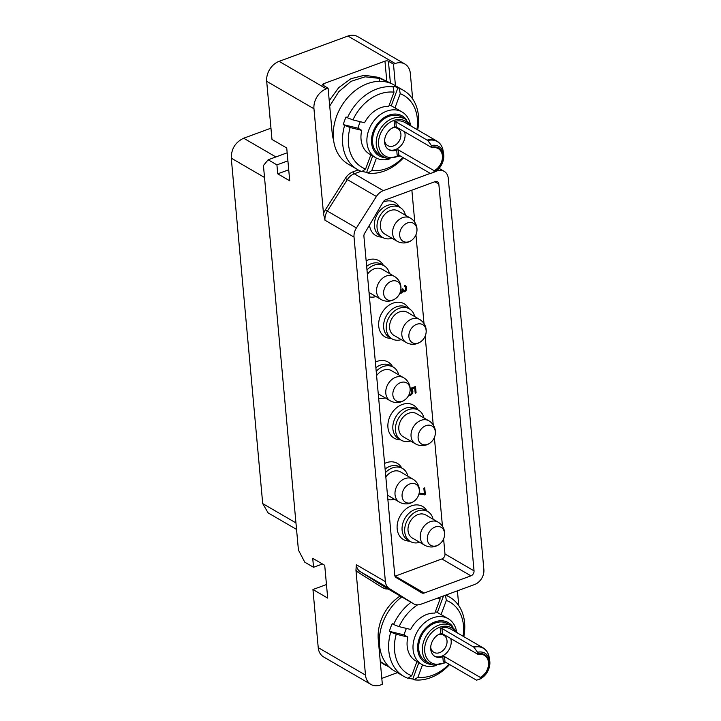 <?xml version="1.0" encoding="UTF-8"?>
<svg xmlns="http://www.w3.org/2000/svg" width="721" height="721" viewBox="0 0 721 721"><rect width="100%" height="100%" fill="white"/><g stroke="black" fill="none" stroke-linecap="round" stroke-linejoin="round"><path stroke-width="1.08" d="M296.547 529.412L268.113 512.892L262.705 503.591L231.27 158.16C231.261 148.823 235.397 142.181 243.671 138.225L275.891 156.953M270.952 128.194L243.671 138.225M318.231 647.638L365.502 675.108A16.628 12.753 120.2 0 0 370.918 684.418L323.639 656.957A16.628 12.753 -59.8 0 1 318.231 647.638L312.941 589.517L327.695 598.088L324.711 565.3L312.725 558.333L313.536 567.283L304.776 562.191L298.422 550.033L263.435 165.524L268.149 159.792L276.918 164.884L277.729 173.833L289.725 180.8L286.733 148.012L271.979 139.432L266.689 81.311A16.628 12.753 -59.8 0 1 279.099 61.348L347.928 36.05A16.628 12.753 -59.8 0 1 357.634 36.582L404.914 64.043A16.628 12.753 120.2 0 0 395.207 63.52L393.486 64.151L395.441 85.709M412.655 98.975L410.321 73.362A16.628 12.753 120.2 0 0 404.914 64.043M457.42 590.823L458.772 605.685M430.275 173.4L383.311 190.659A12.473 9.562 120.2 0 0 376.398 196.482L356.417 227.944A12.473 9.562 120.2 0 0 354.029 237.092L385.393 581.631A12.473 9.562 120.2 0 0 389.232 588.48L413.457 603.702A12.473 9.562 120.2 0 0 413.674 603.828A12.473 9.562 120.2 0 0 420.956 604.225L474.571 584.524A12.473 9.562 120.2 0 0 483.872 569.554L448.273 178.339A12.473 9.562 120.2 0 0 444.208 171.346A12.473 9.562 120.2 0 0 436.935 170.949L435.268 171.562M470.93 575.845A4.155 3.19 -59.8 0 0 474.039 570.861L438.837 184.116A4.155 3.19 -59.8 0 0 437.485 181.782A4.155 3.19 -59.8 0 0 435.06 181.656L385.609 199.825A4.155 3.19 -59.8 0 0 383.212 201.916L364.619 233.379A4.155 3.19 -59.8 0 0 363.916 236.281L394.766 575.223A4.155 3.19 -59.8 0 0 396.09 577.539L421.749 592.878A4.155 3.19 -59.8 0 0 421.776 592.887A4.155 3.19 -59.8 0 0 424.2 593.023L470.93 575.845L441.874 558.964A4.155 3.19 120.2 0 0 444.983 553.971L443.604 538.857M400.182 595.997A39.484 30.291 120.2 0 0 378.273 639.608L382.346 684.319L380.625 684.95A16.628 12.753 120.2 0 1 370.918 684.418M365.502 675.108L355.949 570.167L356.336 564.741L385.393 581.631M380.264 661.445L389.917 667.637M380.318 662.085L386.095 665.681M397.415 672.657L381.806 678.389M403.697 676.307A45.774 35.113 120.2 0 0 407.933 678.299L411.7 675.739A41.584 31.895 120.2 0 1 396.244 634.246L390.737 632.119A45.774 35.113 120.2 0 0 403.697 676.307L394.432 670.927A45.774 35.113 120.2 0 1 382.734 622.89A45.774 35.113 -59.8 0 1 401.768 596.916M411.042 602.305A45.774 35.113 -59.8 0 0 393.549 624.503L392.188 623.701A45.774 35.113 -59.8 0 0 390.638 627.477A45.774 35.113 -59.8 0 0 389.367 631.326L404.157 634.931A26.398 20.242 -59.8 0 1 406.428 628.424M445.551 595.185A45.774 35.113 -59.8 0 1 449.688 597.15A45.774 35.113 -59.8 0 1 463.801 636.652M456.411 630.785A26.398 20.242 -59.8 0 0 448.21 618.708A26.398 20.242 -59.8 0 0 444.019 617.023A26.398 20.242 120.2 0 0 416.08 633.957A26.398 20.242 120.2 0 0 421.695 664.347A26.398 20.242 120.2 0 0 425.895 666.033A26.398 20.242 -59.8 0 0 436.25 665.483M393.549 624.503L399.064 626.63L410.664 629.451A26.398 20.242 -59.8 0 1 434.862 613.111L440.116 598.899L439.846 597.285M421.695 664.347L415.756 660.896A26.398 20.242 -59.8 0 1 407.852 637.076L404.157 634.931M411.7 675.739L416.936 661.581M396.244 634.246L407.852 637.076M422.524 664.798L417.919 677.253L414.151 679.813L412.782 679.02L418.829 662.68M412.782 679.02A45.774 35.113 -59.8 0 1 408.266 678.073M445.461 595.158L446.335 600.413L441.081 614.625L437.386 612.48L443.505 595.934M435.385 611.705A26.398 20.242 -59.8 0 1 437.386 612.48M441.081 614.625A26.398 20.242 -59.8 0 1 442.279 615.256L448.21 618.708M446.335 600.413A41.584 31.895 -59.8 0 1 463.053 636.219M399.064 626.63A41.584 31.895 -59.8 0 1 417.567 604.856M435.926 598.727A41.584 31.895 -59.8 0 1 440.116 598.899M414.151 679.813A45.774 35.113 120.2 0 0 449.589 664.537M390.737 632.119L389.367 631.326M417.919 677.253A41.584 31.895 120.2 0 0 449.012 664.203M431.059 664.374A23.072 17.692 -59.8 0 1 428.878 664.014A23.072 17.692 120.2 0 1 419.316 638.337A23.072 17.692 120.2 0 1 444.722 621.178A23.072 17.692 -59.8 0 1 452.878 626.828M446.308 662.635L433.177 665.077L425.841 661.463A21.819 16.736 120.2 0 1 421.199 636.337A21.819 16.736 120.2 0 1 444.289 622.34A21.819 16.736 -59.8 0 1 447.759 623.728L451.454 625.873A21.819 16.736 120.2 0 0 447.984 624.485A21.819 16.736 120.2 0 0 424.885 638.482A21.819 16.736 120.2 0 0 429.527 663.608A21.819 16.736 120.2 0 0 432.997 665.005M486.63 651.18A18.701 14.348 120.2 0 0 482.998 647.809L450.805 629.109A18.701 14.348 -59.8 0 0 440.234 628.388L441.964 628.469L442.442 633.723L440.702 633.606A12.888 9.887 120.2 0 0 431.645 642.898A12.888 9.887 120.2 0 0 434.934 656.416A12.888 9.887 120.2 0 0 442.802 656.696L444.524 656.624L480.267 677.398A12.888 9.887 120.2 0 0 487.612 668.827A12.888 9.887 120.2 0 0 484.323 655.308A12.888 9.887 120.2 0 0 478.185 654.488L477.545 652.289A15.024 11.527 -59.8 0 1 489.73 660.769A15.024 11.527 -59.8 0 1 480.042 679.029M480.267 677.398L480.006 679.047C486.675 675.496 489.92 669.403 489.73 660.769L489.244 657.597A18.485 14.177 120.2 0 0 473.94 647.242L441.964 628.469M479.979 679.065L476.5 680.173L445.001 661.869L443.28 661.914L442.802 656.696M434.484 656.137A12.888 9.887 120.2 0 0 450.255 647.125A12.888 9.887 -59.8 0 0 450.715 638.527M473.94 647.242L477.545 652.289M442.442 633.723L478.185 654.488M437.926 634.949A9.896 7.589 -59.8 0 1 443.803 635.219A9.896 7.589 -59.8 0 1 446.326 645.601A9.896 7.589 120.2 0 1 433.862 652.334A9.896 7.589 120.2 0 1 430.707 647.359M312.941 589.517L326.469 584.542M354.029 237.092L324.982 220.211L323.513 213.713L313.959 108.781L266.689 81.311M333.58 140.099A39.484 30.291 120.2 0 1 332.165 132.889L328.091 88.178L326.37 88.818A16.628 12.753 120.2 0 0 313.959 108.781M390.241 83.113L380.03 78.454L365.114 76.814L351.073 81.329L338.789 91.693L329.713 106.032M328.091 88.178L323.017 85.231A2.496 1.091 174.8 0 1 322.602 84.699A2.496 1.091 174.8 0 1 323.702 83.672L384.96 61.159A2.496 1.091 174.8 0 1 388.412 61.204L390.412 83.176M393.486 64.151L388.412 61.204M329.227 100.652L338.744 87.62L350.938 78.697L364.538 75.236L378.858 77.417L388.943 82.329M357.58 169.588A45.774 35.113 120.2 0 0 361.816 171.58L365.583 169.029A41.584 31.895 120.2 0 1 350.136 127.527L344.62 125.4A45.774 35.113 120.2 0 0 357.58 169.588L348.315 164.208A45.774 35.113 120.2 0 1 336.626 116.171A45.774 35.113 -59.8 0 1 394.306 85.051L403.58 90.431A45.774 35.113 -59.8 0 1 417.684 129.933M347.441 117.784L352.948 119.911A41.584 31.895 -59.8 0 1 393.999 92.18L393.125 86.926A45.774 35.113 -59.8 0 0 347.441 117.784L346.071 116.991A45.774 35.113 -59.8 0 0 344.521 120.767A45.774 35.113 -59.8 0 0 343.25 124.607L358.049 128.212A26.398 20.242 -59.8 0 1 360.32 121.705M393.125 86.926L391.755 86.132A45.774 35.113 -59.8 0 1 397.974 87.647L399.344 88.44A45.774 35.113 -59.8 0 1 403.58 90.431M410.294 124.075A26.398 20.242 -59.8 0 0 402.102 111.989A26.398 20.242 -59.8 0 0 397.902 110.304A26.398 20.242 120.2 0 0 369.972 127.238A26.398 20.242 120.2 0 0 375.578 157.629A26.398 20.242 120.2 0 0 379.778 159.314A26.398 20.242 -59.8 0 0 390.133 158.764M352.948 119.911L364.556 122.741A26.398 20.242 -59.8 0 1 388.745 106.393L393.999 92.18M375.578 157.629L369.648 154.186A26.398 20.242 -59.8 0 1 361.735 130.357L358.049 128.212M365.583 169.029L370.819 154.871M350.136 127.527L361.735 130.357M376.407 158.079L371.802 170.544L368.034 173.094L366.674 172.301L372.712 155.961M366.674 172.301A45.774 35.113 -59.8 0 1 362.149 171.355M399.344 88.44L400.218 93.694L394.964 107.907L391.278 105.771L397.974 87.647M389.268 104.987A26.398 20.242 -59.8 0 1 391.278 105.771M394.964 107.907A26.398 20.242 -59.8 0 1 396.162 108.538L402.102 111.989M400.218 93.694A41.584 31.895 -59.8 0 1 416.936 129.501M368.034 173.094A45.774 35.113 120.2 0 0 403.472 157.827M344.62 125.4L343.25 124.607M371.802 170.544A41.584 31.895 120.2 0 0 402.895 157.484M384.942 157.656A23.072 17.692 -59.8 0 1 382.761 157.304A23.072 17.692 120.2 0 1 373.199 131.619A23.072 17.692 120.2 0 1 398.605 114.468A23.072 17.692 -59.8 0 1 406.761 120.11M400.2 155.916L387.06 158.359L379.724 154.754A21.819 16.736 120.2 0 1 375.082 129.627A21.819 16.736 120.2 0 1 398.172 115.621A21.819 16.736 -59.8 0 1 401.651 117.009L405.337 119.154A21.819 16.736 120.2 0 0 401.867 117.766A21.819 16.736 120.2 0 0 378.768 131.772A21.819 16.736 120.2 0 0 383.41 156.89A21.819 16.736 120.2 0 0 386.88 158.287M440.522 144.47A18.701 14.348 120.2 0 0 436.89 141.091L404.697 122.39A18.701 14.348 -59.8 0 0 394.117 121.669L395.847 121.759L396.325 127.004L394.594 126.887A12.888 9.887 120.2 0 0 385.528 136.179A12.888 9.887 120.2 0 0 388.826 149.707A12.888 9.887 120.2 0 0 396.694 149.977L398.407 149.914L434.15 170.679A12.888 9.887 120.2 0 0 441.495 162.108A12.888 9.887 120.2 0 0 438.206 148.589A12.888 9.887 120.2 0 0 432.068 147.769L431.428 145.57A15.024 11.527 -59.8 0 1 443.613 154.06A15.024 11.527 -59.8 0 1 433.925 172.319C440.567 168.786 443.803 162.694 443.613 154.06L443.127 150.887A18.485 14.177 120.2 0 0 427.823 140.532L431.428 145.57M427.823 140.532L395.847 121.759M433.898 172.328L430.383 173.464L398.884 155.159L397.163 155.195L396.694 149.977M388.376 149.418A12.888 9.887 120.2 0 0 404.139 140.406A12.888 9.887 -59.8 0 0 404.598 131.808M434.15 170.679L433.862 172.346M396.325 127.004L432.068 147.769M391.809 128.23A9.896 7.589 -59.8 0 1 397.686 128.509A9.896 7.589 -59.8 0 1 400.209 138.892A9.896 7.589 120.2 0 1 387.745 145.615A9.896 7.589 120.2 0 1 384.59 140.649M313.536 567.283L322.467 563.993M268.149 159.792L287.174 152.807M277.729 173.833L288.715 169.786M276.918 164.884L287.904 160.846M442.46 526.294L434.384 437.521M433.24 424.948L425.156 336.175M424.011 323.603L415.936 234.83M414.791 222.266L411.871 190.173M394.991 576.196A4.155 3.19 120.2 0 0 395.144 576.142L441.874 558.964M418.91 494.173L425.345 494.579L424.741 487.874L423.858 488.189L424.372 493.786L419.162 493.101M408.771 395.189L410.15 395.432L411.7 394.477L412.881 391.539L411.907 388.817L414.719 387.781L415.215 393.188L416.089 392.864L415.512 386.528L410.943 388.204L411.898 392.666L410.591 394.306L409.186 394.279M399.758 293.411L401.894 292.771L402.66 291.14L404.535 291.798L406.202 290.221L406.22 286.363L404.31 285.336L405.617 287.742L405.292 290.175L403.715 290.752L402.805 288.779L402.102 289.031L401.795 291.654L400.137 292.492M401.93 468.109L401.101 466.902A19.125 14.663 120.2 0 0 386.177 462.765A19.125 14.663 120.2 0 0 384.59 463.441M417.973 409.852L417.144 408.636A19.125 14.663 120.2 0 0 402.21 404.508A19.125 14.663 120.2 0 0 387.943 423.975A19.125 14.663 120.2 0 0 399.092 439.702L400.552 439.819M392.711 366.764L391.882 365.556A19.125 14.663 120.2 0 0 376.948 361.428A19.125 14.663 120.2 0 0 375.371 362.095M408.744 308.507L407.915 307.299A19.125 14.663 120.2 0 0 392.99 303.162A19.125 14.663 120.2 0 0 378.723 322.629A19.125 14.663 120.2 0 0 389.872 338.356L391.332 338.482M383.491 265.427L382.662 264.21A19.125 14.663 120.2 0 0 367.728 260.083A19.125 14.663 120.2 0 0 366.142 260.75M399.524 207.161L398.695 205.954A19.125 14.663 120.2 0 0 383.77 201.817A19.125 14.663 120.2 0 0 383.121 202.078M369.522 225.078A19.125 14.663 120.2 0 0 380.652 237.02L382.112 237.137M427.192 511.189L426.363 509.981A19.125 14.663 120.2 0 0 411.439 505.854A19.125 14.663 120.2 0 0 397.172 525.321A19.125 14.663 120.2 0 0 408.32 541.047L409.78 541.165M424.471 494.903L424.011 494.633L424.885 494.309L424.318 488.027M425.345 494.579L424.885 494.309M418.964 493.966L424.011 494.633M416.089 392.864L415.089 386.681M415.17 392.765L415.629 392.594M414.719 387.781L411.907 388.817M412.52 389.556L411.448 388.547M412.782 390.421L412.061 389.286M412.881 391.539L412.322 390.151M412.791 392.53L412.421 391.269M412.349 393.657L411.889 393.387L412.331 392.269M411.7 394.477L411.24 394.207L411.889 393.387M410.853 395.171L410.393 394.901L411.24 394.207M410.15 395.432L409.69 395.162L410.393 394.901M409.24 395.378L409.69 395.162M402.868 289.518L402.381 288.932M403.327 290.509L402.408 289.256M403.715 290.752L402.868 290.239M404.95 286.444L404.382 286.138M405.797 285.75L404.995 285.264M406.22 286.363L405.337 285.48M406.509 287.607L405.752 286.102M406.545 287.976L406.049 287.337M406.491 289.346L406.085 287.706M406.202 290.221L406.031 289.076M405.572 291.221L405.112 290.96L405.743 289.95M404.887 291.672L404.427 291.401L405.112 290.96M403.814 291.87L403.354 291.599L404.075 291.527M402.66 291.14L402.192 290.869L402.39 292.203M401.894 292.771L401.435 292.501L401.93 291.933M401.209 293.213L400.75 292.942L401.435 292.501M400.506 293.474L400.047 293.204L400.75 292.942M407.861 476.175A17.331 13.293 120.2 0 0 402.534 468.461L399.903 466.929A17.331 13.293 120.2 0 0 389.782 466.379A17.331 13.293 -59.8 0 0 385.095 469.01M394.468 499.238A17.331 13.293 -59.8 0 1 387.88 499.536M385.429 472.625A17.331 13.293 -59.8 0 1 392.404 467.911A17.331 13.293 120.2 0 1 402.534 468.461M385.825 476.987A13.338 10.229 -59.8 0 1 392.738 471.489A13.338 10.229 -59.8 0 1 400.525 471.913L412.772 479.032A13.338 10.229 -59.8 0 0 404.986 478.609A13.338 10.229 -59.8 0 0 395.396 489.983A13.338 10.229 -59.8 0 0 399.371 502.095L387.483 495.183M411.556 502.573A10.4 7.976 120.2 0 0 415.855 499.626A10.4 7.976 120.2 0 0 418.793 494.57A10.4 7.976 120.2 0 0 409.852 483.926A10.4 7.976 120.2 0 0 402.093 496.418A10.4 7.976 120.2 0 0 411.556 502.573M418.568 410.195L415.936 408.672A17.331 13.293 120.2 0 0 405.815 408.122A17.331 13.293 -59.8 0 0 393.351 422.903A17.331 13.293 -59.8 0 0 398.524 438.638L401.155 440.171A17.331 13.293 -59.8 0 1 395.982 424.426A17.331 13.293 -59.8 0 1 408.447 409.645A17.331 13.293 120.2 0 1 418.568 410.195A17.331 13.293 120.2 0 1 423.903 417.919M410.501 440.982A17.331 13.293 -59.8 0 1 401.155 440.171M403.156 436.719A13.338 10.229 -59.8 0 1 399.182 424.606A13.338 10.229 -59.8 0 1 408.771 413.232A13.338 10.229 -59.8 0 1 416.558 413.656L428.806 420.767A13.338 10.229 -59.8 0 0 421.019 420.343A13.338 10.229 -59.8 0 0 411.43 431.717A13.338 10.229 -59.8 0 0 415.413 443.83L403.156 436.719M427.589 444.316A10.4 7.976 120.2 0 0 431.888 441.369A10.4 7.976 120.2 0 0 434.826 436.304A10.4 7.976 120.2 0 0 425.895 425.669A10.4 7.976 120.2 0 0 418.126 438.152A10.4 7.976 120.2 0 0 427.589 444.316M398.641 374.839A17.331 13.293 120.2 0 0 393.305 367.115L390.683 365.583A17.331 13.293 120.2 0 0 380.553 365.033A17.331 13.293 -59.8 0 0 375.875 367.665M385.239 397.902A17.331 13.293 -59.8 0 1 378.651 398.19M376.2 371.279A17.331 13.293 -59.8 0 1 383.184 366.565A17.331 13.293 120.2 0 1 393.305 367.115M376.605 375.641A13.338 10.229 -59.8 0 1 383.509 370.143A13.338 10.229 -59.8 0 1 391.296 370.567L403.544 377.687A13.338 10.229 -59.8 0 0 395.757 377.263A13.338 10.229 -59.8 0 0 386.168 388.637A13.338 10.229 -59.8 0 0 390.151 400.75L378.255 393.837M402.327 401.227A10.4 7.976 120.2 0 0 406.626 398.28A10.4 7.976 120.2 0 0 409.573 393.224A10.4 7.976 120.2 0 0 400.633 382.59A10.4 7.976 120.2 0 0 392.873 395.072A10.4 7.976 120.2 0 0 402.327 401.227M409.348 308.849L406.716 307.326A17.331 13.293 120.2 0 0 396.595 306.776A17.331 13.293 -59.8 0 0 384.131 321.557A17.331 13.293 -59.8 0 0 389.304 337.302L391.927 338.825A17.331 13.293 -59.8 0 1 386.762 323.089A17.331 13.293 -59.8 0 1 399.227 308.3A17.331 13.293 120.2 0 1 409.348 308.849A17.331 13.293 120.2 0 1 414.683 316.573M401.282 339.636A17.331 13.293 -59.8 0 1 391.927 338.825M393.936 335.373A13.338 10.229 -59.8 0 1 389.962 323.26A13.338 10.229 -59.8 0 1 399.551 311.887A13.338 10.229 -59.8 0 1 407.338 312.31L419.586 319.421A13.338 10.229 -59.8 0 0 411.799 318.997A13.338 10.229 -59.8 0 0 402.21 330.38A13.338 10.229 -59.8 0 0 406.184 342.484L393.936 335.373M418.369 342.971A10.4 7.976 120.2 0 0 422.668 340.024A10.4 7.976 120.2 0 0 425.606 334.968A10.4 7.976 120.2 0 0 416.666 324.324A10.4 7.976 120.2 0 0 408.906 336.815A10.4 7.976 120.2 0 0 418.369 342.971M389.421 273.493A17.331 13.293 120.2 0 0 384.086 265.77L381.454 264.246A17.331 13.293 120.2 0 0 371.333 263.697A17.331 13.293 -59.8 0 0 366.656 266.319M376.02 296.556A17.331 13.293 -59.8 0 1 369.431 296.854M366.98 269.933A17.331 13.293 -59.8 0 1 373.965 265.22A17.331 13.293 120.2 0 1 384.086 265.77M367.377 274.304A13.338 10.229 -59.8 0 1 374.289 268.807A13.338 10.229 -59.8 0 1 382.076 269.23L394.324 276.341A13.338 10.229 -59.8 0 0 386.537 275.918A13.338 10.229 -59.8 0 0 376.948 287.291A13.338 10.229 -59.8 0 0 380.922 299.404L369.035 292.501M393.107 299.891A10.4 7.976 120.2 0 0 397.406 296.944A10.4 7.976 120.2 0 0 400.344 291.879A10.4 7.976 120.2 0 0 391.413 281.244A10.4 7.976 120.2 0 0 383.644 293.726A10.4 7.976 120.2 0 0 393.107 299.891M400.119 207.513L397.496 205.981A17.331 13.293 120.2 0 0 387.375 205.431A17.331 13.293 -59.8 0 0 374.911 220.211A17.331 13.293 -59.8 0 0 380.075 235.956L382.707 237.488A17.331 13.293 -59.8 0 1 377.534 221.744A17.331 13.293 -59.8 0 1 389.998 206.963A17.331 13.293 120.2 0 1 400.119 207.513A17.331 13.293 120.2 0 1 405.454 215.228M392.053 238.29A17.331 13.293 -59.8 0 1 382.707 237.488M384.717 234.028A13.338 10.229 -59.8 0 1 380.733 221.915A13.338 10.229 -59.8 0 1 390.322 210.541A13.338 10.229 -59.8 0 1 398.118 210.965L410.366 218.084A13.338 10.229 -59.8 0 0 402.57 217.661A13.338 10.229 -59.8 0 0 392.981 229.035A13.338 10.229 -59.8 0 0 396.965 241.147L384.717 234.028M409.14 241.625A10.4 7.976 120.2 0 0 413.439 238.678A10.4 7.976 120.2 0 0 416.387 233.622A10.4 7.976 120.2 0 0 407.446 222.978A10.4 7.976 120.2 0 0 399.686 235.47A10.4 7.976 120.2 0 0 409.14 241.625M427.787 511.54L425.165 510.008A17.331 13.293 120.2 0 0 415.044 509.459A17.331 13.293 -59.8 0 0 402.579 524.248A17.331 13.293 -59.8 0 0 407.744 539.984L410.375 541.516A17.331 13.293 -59.8 0 1 405.202 525.771A17.331 13.293 -59.8 0 1 417.666 510.991A17.331 13.293 120.2 0 1 427.787 511.54A17.331 13.293 120.2 0 1 433.123 519.264M419.721 542.327A17.331 13.293 -59.8 0 1 410.375 541.516M412.385 538.055A13.338 10.229 -59.8 0 1 408.401 525.942A13.338 10.229 -59.8 0 1 418 514.569A13.338 10.229 -59.8 0 1 425.787 514.992L438.035 522.112A13.338 10.229 -59.8 0 0 430.248 521.689A13.338 10.229 -59.8 0 0 420.649 533.062A13.338 10.229 -59.8 0 0 424.633 545.175L412.385 538.055M436.809 545.653A10.4 7.976 120.2 0 0 441.117 542.706A10.4 7.976 120.2 0 0 444.055 537.65A10.4 7.976 120.2 0 0 435.114 527.015A10.4 7.976 120.2 0 0 427.355 539.497A10.4 7.976 120.2 0 0 436.809 545.653M231.27 158.16L264.517 177.483M347.928 36.05L395.207 63.52M383.311 190.659L354.254 173.779L361.041 171.283M376.398 196.482L347.342 179.601A12.473 9.562 -59.8 0 1 354.254 173.779A1.658 0.784 69.8 0 1 353.2 171.751L358.175 169.922M388.105 588.976A14.132 10.842 -59.8 0 1 382.608 587.705L358.391 572.483A14.132 10.842 -59.8 0 1 355.949 570.167M455.798 632.002A20.161 15.465 120.2 0 0 448.336 626.558A20.161 15.465 120.2 0 0 426.138 641.555A20.161 15.465 120.2 0 0 434.493 663.996A20.161 15.465 120.2 0 0 445.569 662.202M440.234 628.388L440.702 633.606M489.244 657.597C488.487 653.118 486.405 649.846 482.998 647.809A18.701 14.348 120.2 0 0 473.463 646.773M444.524 656.624L445.001 661.869M478.122 653.848A13.591 10.418 -59.8 0 1 489.099 662.311A13.591 10.418 -59.8 0 1 480.321 678.028M323.513 213.713A14.132 10.842 -59.8 0 1 325.387 209.82L345.359 178.357A14.132 10.842 -59.8 0 1 353.2 171.751M378.976 81.311L380.03 78.454M326.37 88.818L279.099 61.348M323.891 85.736L323.702 83.672M384.96 61.159L386.771 81.067M409.681 125.283A20.161 15.465 120.2 0 0 402.219 119.848A20.161 15.465 120.2 0 0 380.021 134.836A20.161 15.465 120.2 0 0 388.376 157.277A20.161 15.465 120.2 0 0 399.461 155.493M394.117 121.669L394.594 126.887M443.127 150.887C442.37 146.399 440.288 143.137 436.89 141.091A18.701 14.348 120.2 0 0 427.346 140.063M398.407 149.914L398.884 155.159M432.005 147.138A13.591 10.418 -59.8 0 1 442.982 155.592A13.591 10.418 -59.8 0 1 434.204 171.31M356.417 227.944L327.361 211.064L347.342 179.601L345.359 178.357M324.982 220.211A12.473 9.562 -59.8 0 1 327.361 211.064L325.387 209.82M389.232 588.48L360.176 571.6A12.473 9.562 -59.8 0 1 356.336 564.741M413.457 603.702L384.401 586.822L360.176 571.6A1.658 1.063 -57.9 0 0 358.391 572.483M384.834 587.074A12.473 9.562 -59.8 0 1 384.617 586.948A12.473 9.562 -59.8 0 1 384.401 586.822A1.658 1.063 -57.9 0 0 382.608 587.705M438.837 184.116L434.781 181.755M474.039 570.861L444.983 553.971M424.2 593.023L395.144 576.142M262.705 503.591L295.952 522.905M444.208 171.346L439.035 168.344M449.688 597.15L446.02 595.014M457.529 633.011L451.454 625.873M411.412 126.292L405.337 119.154M413.674 603.828L384.617 586.948M399.371 502.095A13.338 13.338 0 0 0 415.855 499.626M418.793 494.57A13.338 13.338 0 0 0 412.772 479.032M415.413 443.83A13.338 13.338 0 0 0 431.888 441.369M434.826 436.304A13.338 13.338 0 0 0 428.806 420.767M390.151 400.75A13.338 13.338 0 0 0 406.626 398.28M409.573 393.224A13.338 13.338 0 0 0 403.544 377.687M406.184 342.484A13.338 13.338 0 0 0 422.668 340.024M425.606 334.968A13.338 13.338 0 0 0 419.586 319.421M380.922 299.404A13.338 13.338 0 0 0 397.406 296.944M400.344 291.879A13.338 13.338 0 0 0 394.324 276.341M396.965 241.147A13.338 13.338 0 0 0 413.439 238.678M416.387 233.622A13.338 13.338 0 0 0 410.366 218.084M424.633 545.175A13.338 13.338 0 0 0 441.117 542.706M444.055 537.65A13.338 13.338 0 0 0 438.035 522.112"/></g></svg>
